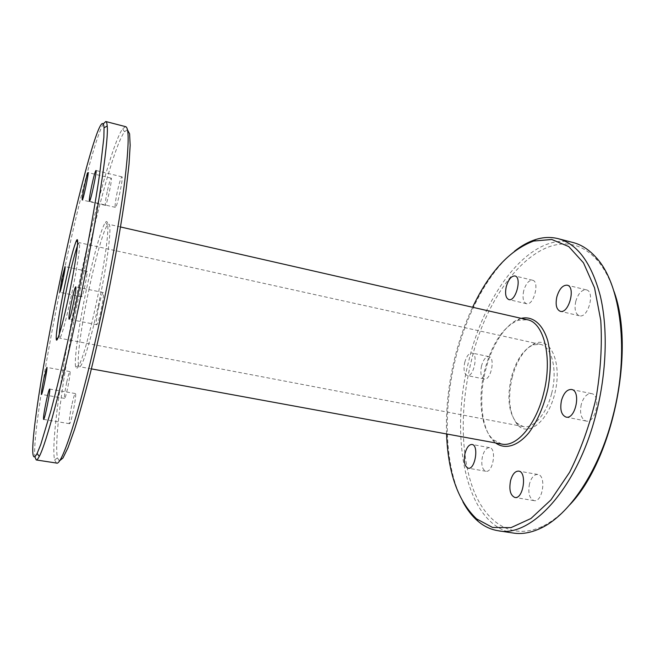 <?xml version="1.0" encoding="UTF-8"?>
<svg xmlns="http://www.w3.org/2000/svg" width="655" height="655" viewBox="0 0 655 655"><rect width="100%" height="100%" fill="white"/><g stroke="black" fill="none" stroke-linecap="round" stroke-linejoin="round"><path stroke-width="0.49" stroke-dasharray="3.27 2.46" d="M551.666 393.344C557.855 370.067 551.747 346.102 540.105 344.276L533.162 344.882C523.255 349.516 515.952 360.455 511.26 377.706C506.798 398.199 508.73 413.387 517.049 423.269L523.189 426.561C533.342 428.984 546.589 414.107 551.666 393.344M512.087 377.714C517.008 359.644 524.671 348.165 535.086 343.285C550.053 336.998 561.646 361.331 555.522 390.331C549.709 419.388 529.461 437.172 518.187 425.496C509.443 415.098 507.412 399.165 512.087 377.714M77.462 245.731L79.214 242.653C80.999 242.137 77.298 267.764 71.444 295.282C66.302 319.722 60.899 339.003 59.58 338.16L59.187 334.639M613.76 290.755C609.42 278.031 603.885 267.821 597.155 260.117C553.843 211.712 489.367 279.718 471.117 361.879C460.309 406.272 460.359 454.021 472.935 488.45C485.576 522.493 511.735 540.76 542.422 526.399C551.641 521.978 560.754 514.781 569.768 504.8M482.473 456.412C480.967 464.542 482.088 469.488 485.83 471.256C492.986 473.131 496.94 448.323 489.613 447.66C486.542 447.594 484.168 450.509 482.473 456.412M529.502 483.832C527.848 492.961 529.355 498.553 534.013 500.625C542.749 502.778 546.679 475.268 537.788 474.457C534.136 474.335 531.377 477.462 529.502 483.832M581.255 404.438C579.552 413.411 581.149 418.946 586.037 421.026C595.862 423.728 601.585 394.916 591.49 393.606C586.954 393.385 583.539 396.995 581.255 404.438M575.761 301.382C574.189 309.217 575.409 314.015 579.421 315.776C588.206 318.592 595.444 291.336 586.282 289.837C581.722 289.641 578.209 293.489 575.761 301.382M523.705 290.795C522.281 297.894 523.206 302.192 526.481 303.707C533.661 306.073 540.048 281.38 532.54 280.217C528.798 280.127 525.85 283.656 523.705 290.795M481.515 365.899C480.115 373.137 481.007 377.509 484.201 379.032C490.759 380.997 495.704 357.45 488.9 356.631C485.781 356.582 483.325 359.669 481.515 365.899M103.293 123.869C95.09 138.09 77.593 206.612 62.986 276.295C46.587 353.97 32.734 438.375 34.862 456.813M56.486 463.052L54.553 459.892C50.632 441.421 63.379 357.163 79.844 279.824C94.484 210.427 112.922 142.43 122.608 128.806L125.629 126.661M127.438 129.731L124.516 131.778C114.83 144.943 96.514 211.933 82.055 280.446C65.787 356.803 53.35 439.923 57.484 457.91L59.359 460.948M86.763 287.873C93.436 256.326 101.509 227.481 105.48 222.266C108.157 218.999 108.689 226.925 106.56 244.773C104.644 259.47 101.713 276.623 97.767 296.24C93.657 315.816 89.588 332.74 85.551 346.994C80.467 364.237 76.848 371.311 75.677 367.258C73.868 360.144 79.173 323.349 86.763 287.873M66.671 382.471C64.796 391.731 64.092 397.036 64.567 398.404C65.762 399.337 71.362 371.074 69.888 371.581C69.225 372.024 68.153 375.659 66.671 382.471M71.714 405.461C69.594 415.999 68.84 422.074 69.471 423.687C70.994 424.767 77.192 392.992 75.366 393.549C74.572 394.015 73.36 397.986 71.714 405.461M98.741 306.761C96.612 317.241 95.917 323.21 96.645 324.667C98.389 325.936 105.316 292.04 103.212 292.531C102.196 293.17 100.706 297.91 98.741 306.761M117.237 192.054C115.37 201.15 114.74 206.243 115.345 207.348C116.868 208.618 123.803 176.408 121.912 176.809C120.872 177.62 119.316 182.704 117.237 192.054M107.191 191.751C105.529 199.865 104.923 204.401 105.389 205.367C106.577 206.44 112.717 177.775 111.203 178.168C110.359 178.905 109.025 183.433 107.191 191.751M83.586 282.854C81.916 291.057 81.285 295.692 81.703 296.764C82.776 297.706 88.319 270.834 86.959 271.26C86.28 271.809 85.158 275.681 83.586 282.854M89.17 288.552C81.801 322.948 76.733 358.58 78.592 365.384L79.435 366.685C82.162 368.143 90.971 339.97 98.766 303.232C107.715 261.763 112.267 223.584 108.705 224.272L107.42 225.132C103.523 230.085 95.638 257.98 89.17 288.552M501.697 444.057L493.379 439.816C480.917 428.91 477.552 398.322 484.618 370.542C491.79 343.826 502.893 327.091 517.941 320.336L527.25 319.722M521.233 318.346L519.939 318.739C505.627 323.472 491.635 345.324 485.502 370.566C478.224 399.19 481.695 430.744 494.591 442.076L495.622 442.944M446.563 433.954C445.76 409.178 448.462 384.002 454.66 358.441C459.114 340.264 465.099 323.202 472.607 307.26M464.739 362.395C466.54 356.132 468.947 353.012 471.977 353.037C478.584 353.815 473.614 377.501 467.252 375.569C464.166 374.062 463.322 369.674 464.739 362.395M514.519 251.217C488.196 272.152 466.475 313.671 455.561 358.49C442.755 410.407 444.458 467.555 462.97 501.984M513.225 533.039C465.197 525.138 449.15 436.623 468.702 361.241C484.856 292.523 530.435 231.837 572.945 242.497M517.049 423.269L518.187 425.496M533.162 344.882L535.086 343.285M540.105 344.276L79.214 242.653M523.189 426.561L59.58 338.16M78.436 243.472L77.675 242.366M59.196 337.096L58.058 337.816M124.516 131.778L122.608 128.806M57.484 457.91L54.553 459.892M107.42 225.132L105.48 222.266M78.592 365.384L75.677 367.258M120.553 226.974L108.705 224.272M91.381 368.871L79.435 366.685M493.379 439.816L494.591 442.076M517.941 320.336L519.939 318.739M597.155 260.117L596.255 257.677M542.422 526.399L540.629 528.282M69.888 371.581L46.865 367.406M64.567 398.404L41.453 394.4M489.613 447.66L472.034 444.467M485.83 471.256L468.186 468.202M75.366 393.549L49.6 389.045M69.471 423.687L43.574 419.405M537.788 474.457L518.694 471.117M534.013 500.625L514.846 497.456M103.212 292.531L75.702 286.841M96.645 324.667L69.07 319.239M591.49 393.606L571.537 389.479M586.037 421.026L566.043 417.088M121.912 176.809L95.957 170.488M115.345 207.348L89.416 201.29M586.282 289.837L567.164 285.187M579.421 315.776L560.312 311.313M111.203 178.168L88.04 172.56M105.389 205.367L82.243 199.963M532.54 280.217L514.928 275.952M526.481 303.707L508.878 299.597M86.959 271.26L65.041 266.601M81.703 296.764L59.752 292.277M488.9 356.631L471.977 353.037M484.201 379.032L467.252 375.569"/><path stroke-width="0.98" d="M59.187 334.639C59.916 324.593 62.61 308.349 67.268 285.907C71.313 266.921 74.711 253.534 77.462 245.731M569.768 504.8C612.916 460.039 635.759 348.902 613.76 290.755M64.829 285.212C59.744 309.25 55.765 333.829 56.248 338.954C56.592 345.865 63.437 322.088 69.913 290.509C76.414 258.938 79.501 234.392 76.455 240.606C73.72 246.861 69.848 261.73 64.829 285.212M60.94 276.025C79.075 188.886 102.237 103.113 104.047 127.815L103.867 137.427L99.822 172.863C95.294 204.041 87.565 247.271 78.379 292.253C69.078 337.21 59.13 379.982 50.992 410.423L40.733 444.573L37.106 453.481C24.653 477.167 40.798 370.845 60.94 276.025M43.901 378.426L46.865 367.406C47.971 366.833 42.272 395.284 41.453 394.4C41.191 393.065 42.002 387.744 43.901 378.426M46.259 401.106C47.88 393.565 48.994 389.545 49.6 389.045C50.967 388.39 44.622 420.404 43.574 419.405C43.214 417.816 44.106 411.717 46.259 401.106M71.624 301.275C73.565 292.343 74.924 287.529 75.702 286.841C77.274 286.227 70.273 320.401 69.07 319.239C68.619 317.822 69.471 311.837 71.624 301.275M91.667 185.963C93.722 176.522 95.147 171.364 95.957 170.488C97.366 169.964 90.464 202.452 89.416 201.29C89.039 200.233 89.792 195.124 91.667 185.963M84.331 186.315C86.141 177.931 87.377 173.346 88.04 172.56C89.162 172.069 83.054 200.954 82.243 199.963C81.957 199.03 82.653 194.486 84.331 186.315M61.922 278.334L65.041 266.601C66.057 266.094 60.481 293.153 59.752 292.277L61.922 278.334M34.862 456.813L36.221 459.949C36.967 460.08 37.99 458.893 39.284 456.412C45.924 444.491 62.119 384.804 77.953 309.897C96.539 222.749 109.041 140.751 107.207 125.981C106.994 123.189 106.519 121.699 105.782 121.519L103.293 123.869M105.782 121.519L125.629 126.661C129.232 127.676 128.961 145.557 124.843 180.297C120.504 214.987 111.669 265.471 101.165 314.547C82.088 404.119 62.102 466.818 56.486 463.052L36.221 459.949M59.359 460.948L62.945 458.033L68.014 447.701L74.449 429.762C79.345 414.148 84.642 395.268 90.333 373.113C96.113 349.483 101.771 324.512 107.305 298.197C115.313 258.668 121.855 220.891 126.022 190.458L129.01 164.339L130.165 145.32L129.584 133.816L127.438 129.731M120.553 226.974L527.25 319.722C544.002 322.301 552.918 358.252 543.519 393.737C535.823 425.292 516.263 447.521 501.697 444.057L91.381 368.871M495.622 442.944C504.956 449.805 517.565 446.391 528.945 432.668C537.485 421.059 543.806 406.427 547.908 388.759C551.109 370.918 551.068 354.969 547.801 340.936C542.758 323.832 532.515 315.726 521.233 318.346M472.607 307.26C489.26 272.152 509.615 250.087 533.661 241.048L551.756 239.476L568.786 246.591L583.482 262.819L594.543 287.848L600.766 320.442C602.256 345.308 600.651 371.369 595.96 398.641C589.516 425.545 580.715 450.132 569.539 472.386L550.953 499.888L530.927 518.523L511.015 527.635L492.56 527.455L476.562 518.883C458.017 501.091 448.02 472.787 446.563 433.954M465.034 453.309C466.72 447.373 469.054 444.426 472.034 444.467C479.157 445.097 475.129 470.044 468.186 468.202C464.567 466.45 463.511 461.488 465.034 453.309M510.572 480.59C512.439 474.171 515.141 471.019 518.694 471.117C527.349 471.878 523.329 499.568 514.846 497.456C510.327 495.393 508.902 489.776 510.572 480.59M561.491 400.434C563.767 392.935 567.115 389.283 571.537 389.479C581.362 390.724 575.589 419.749 566.043 417.088C561.286 415.024 559.771 409.473 561.491 400.434M556.84 296.871C559.28 288.921 562.727 285.023 567.164 285.187C576.081 286.62 568.843 314.081 560.312 311.313C556.414 309.569 555.26 304.755 556.84 296.871M506.266 286.644C508.403 279.456 511.293 275.894 514.928 275.952C522.231 277.057 515.845 301.914 508.878 299.597C505.701 298.107 504.833 293.784 506.266 286.644M462.97 501.984C467.171 509.786 472.132 516.165 477.855 521.118C483.914 526.317 490.669 529.518 498.119 530.73C530.763 538.009 577.268 489.007 596.115 413.641C606.735 372.277 607.987 328.073 600.226 295.601C591.375 262.794 577.35 243.816 558.15 238.666C550.822 236.84 543.355 237.118 535.741 239.509C528.519 241.801 521.446 245.699 514.519 251.217M558.15 238.666L572.945 242.497C581.411 244.659 589.181 249.719 596.255 257.677C620.965 284.098 629.913 352.464 612.687 416.965C598.744 471.739 568.736 515.485 540.629 528.282C530.992 532.81 521.863 534.398 513.225 533.039L498.119 530.73M77.675 242.366L76.455 240.606M58.058 337.816L56.248 338.954M37.106 453.481L39.284 456.412M104.047 127.815L107.207 125.981M476.562 518.883L477.855 521.118M533.661 241.048L535.741 239.509"/></g></svg>
